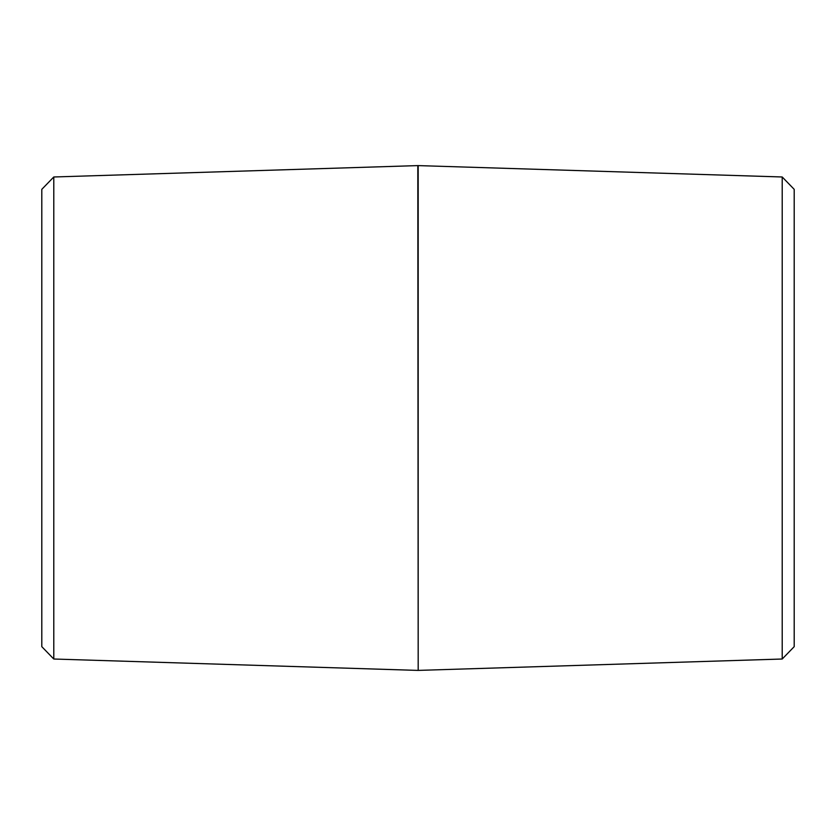 <?xml version="1.0" encoding="UTF-8"?>
<svg xmlns="http://www.w3.org/2000/svg" width="836" height="836" viewBox="0 0 836 836"><rect width="100%" height="100%" fill="white"/><g stroke="black" fill="none" stroke-linecap="round" stroke-linejoin="round"><path stroke-width="1.25" d="M782.214 418L782.214 659.019L418.188 670.399L418.188 165.601L782.214 176.981L782.214 418M782.214 659.019L794.2 646.656L794.2 189.344L782.214 176.981M53.786 176.981L41.8 189.344L41.8 646.656L53.786 659.019L53.786 176.981L417.812 165.601L418.188 670.399M53.786 659.019L417.812 670.399"/></g></svg>

